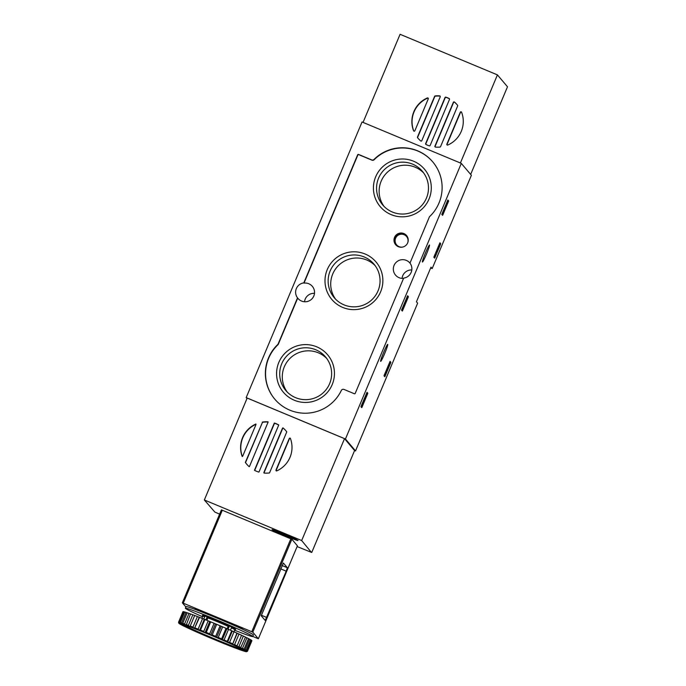 <?xml version="1.0" encoding="UTF-8"?>
<svg xmlns="http://www.w3.org/2000/svg" width="686" height="686" viewBox="0 0 686 686"><rect width="100%" height="100%" fill="white"/><g stroke="black" fill="none" stroke-linecap="round" stroke-linejoin="round"><path stroke-width="1.03" d="M434.95 257.533L434.641 258.133L433.869 257.216L434.101 256.53L439.932 242.793L440.704 243.71L440.472 244.396L434.95 257.533L433.929 257.284M442.882 214.761L442.573 215.353L441.793 214.435L447.855 200.012L448.635 200.929L448.404 201.615L442.882 214.761L441.853 214.504M430.637 267.994A161.776 6.191 -157.2 0 0 431.194 268.209L432.189 268.56L430.997 267.154L416.445 301.763L417.637 303.178L355.528 450.925L354.568 450.582M246.977 398.549L246.18 397.606L362.045 121.988L461.309 163.379L471.385 175.29L432.18 268.56L471.385 175.29M461.309 163.379L345.444 438.997L355.528 450.916L417.637 303.178M422.387 262.018A9.218 0.695 112.6 0 0 422.413 262.035A9.218 0.695 112.6 0 0 426.598 253.794A9.218 0.695 112.6 0 0 429.505 245.013A9.218 0.695 112.6 0 0 425.389 253.1A9.218 0.695 112.6 0 0 422.387 262.018M380.627 361.368A9.218 0.695 112.6 0 0 380.644 361.385A9.218 0.695 112.6 0 0 384.837 353.144A9.218 0.695 112.6 0 0 387.744 344.372A9.218 0.695 112.6 0 0 383.628 352.45A9.218 0.695 112.6 0 0 380.627 361.368M362.045 407.055L361.736 407.647L360.965 406.729L361.196 406.043L367.027 392.306L367.799 393.224L367.567 393.91L362.045 407.055L361.025 406.798M402.639 310.492L402.33 311.084L401.559 310.166L401.79 309.48L407.621 295.743L408.393 296.661L408.161 297.347L402.639 310.492L401.61 310.235M385.103 376.117L384.795 376.708L384.023 375.791L384.254 375.105L390.085 361.368L390.857 362.285L390.626 362.971L385.103 376.117L384.083 375.859M429.41 216.87L409.971 263.115A9.39 9.364 -40.2 0 1 403.668 278.104L355.219 393.361A0.695 0.695 139.8 0 1 354.31 393.73L344.02 389.442A2.084 2.084 139.8 0 0 341.328 390.463A40.011 39.865 139.8 0 1 274.777 399.149A40.011 39.865 139.8 0 1 277.916 344.355A0.695 0.695 139.8 0 0 278.079 344.115L297.518 297.87A9.39 9.364 -40.2 0 1 303.812 282.889L357.655 154.813A0.695 0.695 139.8 0 1 358.564 154.436L371.718 159.924A2.084 2.084 139.8 0 0 373.999 159.469A40.011 39.865 139.8 0 1 432.712 161.845A40.011 39.865 139.8 0 1 429.573 216.639A0.695 0.695 139.8 0 0 429.41 216.87M246.18 397.606L345.444 438.997M314.505 293.334A9.39 9.364 -40.2 0 0 304.55 301.763M411.806 269.95A9.39 9.364 -40.2 0 0 402.065 278.387M403.565 278.362A9.39 9.364 139.8 0 1 396.645 261.889A9.39 9.364 139.8 0 1 409.979 263.107M303.812 282.889L304.001 283.112A9.39 9.364 139.8 0 1 313.819 296.009A9.39 9.364 139.8 0 1 297.707 298.093L297.518 297.87M304.001 283.112L357.843 155.036A0.695 0.695 139.8 0 1 358.752 154.659L371.906 160.147A2.084 2.084 139.8 0 0 374.187 159.692A40.011 39.865 139.8 0 1 432.806 161.956M274.872 399.261A40.011 39.865 139.8 0 1 278.104 344.578A0.695 0.695 139.8 0 0 278.267 344.338L297.707 298.093M407.673 242.861A7.134 7.109 -40.2 0 0 396.517 234.698A7.134 7.109 -40.2 0 0 398.043 246.557A7.134 7.109 -40.2 0 0 407.673 242.861M332.187 384.649A28.983 28.881 -40.2 0 0 301.891 344.844A28.983 28.881 -40.2 0 0 282.452 391.089A28.983 28.881 -40.2 0 0 332.187 384.649M429.033 199.034A28.983 28.881 -40.2 0 0 398.738 159.229A28.983 28.881 -40.2 0 0 379.298 205.474A28.983 28.881 -40.2 0 0 429.033 199.034M380.61 291.842A28.983 28.881 -40.2 0 0 350.314 252.036A28.983 28.881 -40.2 0 0 330.875 298.281A28.983 28.881 -40.2 0 0 380.61 291.842M375.182 265.688A26.008 25.914 -40.2 0 0 339.939 264.179A26.008 25.914 -40.2 0 0 335.591 299.182M378.029 290.89A26.008 25.914 -40.2 0 0 337.358 261.126A26.008 25.914 -40.2 0 0 334.245 297.707A26.008 25.914 -40.2 0 0 378.029 290.89M423.596 172.881A26.008 25.914 -40.2 0 0 388.362 171.371A26.008 25.914 -40.2 0 0 384.014 206.375M426.452 198.083A26.008 25.914 -40.2 0 0 385.781 168.319A26.008 25.914 -40.2 0 0 382.659 204.9A26.008 25.914 -40.2 0 0 426.452 198.083M326.759 358.495A26.008 25.914 -40.2 0 0 291.516 356.986A26.008 25.914 -40.2 0 0 287.168 391.989M329.606 383.697A26.008 25.914 -40.2 0 0 288.935 353.933A26.008 25.914 -40.2 0 0 285.822 390.514A26.008 25.914 -40.2 0 0 329.606 383.697M366.787 392.761L365.99 394.999M361.994 404.148L362.671 404.431L366.393 395.162L362.671 404.431M362.114 404.2L361.085 406.652M447.615 200.466L446.818 202.704M444.417 209.281L445.934 205.68M442.856 211.785L443.405 212.017L444.631 209.376M444.811 207.138L447.229 202.876L446.243 205.809M443.405 212.017L445.197 207.301M442.976 211.837L441.921 214.358M407.373 296.198L406.609 298.367M402.605 307.542L403.197 307.791L404.028 306.042L406.884 298.479L403.197 307.791M405.923 299.636L406.421 299.842M402.622 307.491L403.119 307.697M402.725 307.594L401.679 310.089M439.692 243.238L438.937 245.374M436.485 252.054L439.469 245.845L439.143 245.459L436.708 252.148M438.208 246.763L438.851 247.029M435.053 254.617L433.989 257.13M389.837 361.822L389.056 364.034M385.069 373.167L385.661 373.416L389.425 364.189L385.661 373.416M388.928 363.983L389.425 364.189M387.007 368.554L387.504 368.759M386.432 369.917L386.93 370.123M386.415 369.968L387.007 370.217M385.086 373.115L385.583 373.321M385.189 373.218L384.143 375.714M219.623 514.14A161.776 6.191 22.8 0 1 214.872 512.09L204.342 499.974L301.677 540.559L311.35 552.316A161.776 6.191 22.8 0 1 297.115 546.571M242.321 456.507A25.742 25.656 139.8 0 1 255.998 424.265M242.218 456.542A25.742 25.656 139.8 0 1 255.895 424.008A0.695 0.695 139.8 0 1 255.947 424.643L242.715 456.13A0.695 0.695 139.8 0 1 242.218 456.542M290.332 438.26A25.742 25.656 139.8 0 1 276.587 470.973A0.695 0.695 139.8 0 1 276.012 470.013L289.252 438.526A0.695 0.695 139.8 0 1 290.332 438.26M264.084 473.066A0.695 0.695 139.8 0 1 264.11 472.594L282.641 428.518A0.695 0.695 139.8 0 1 283.189 428.098A25.742 25.656 139.8 0 1 286.053 430.945M283.189 428.098L283.001 427.875A25.742 25.656 139.8 0 1 286.757 431.828A0.695 0.695 139.8 0 1 286.705 432.051L269.598 472.757A0.695 0.695 139.8 0 1 269.478 472.946A25.742 25.656 139.8 0 1 264.007 473.057A0.695 0.695 139.8 0 1 263.921 472.371L282.452 428.296A0.695 0.695 139.8 0 1 283.001 427.875M262.284 422.096A25.742 25.656 139.8 0 1 268.072 421.821A0.695 0.695 139.8 0 1 268.037 422.284L249.515 466.36A0.695 0.695 139.8 0 1 249.207 466.703A25.742 25.656 139.8 0 1 245.339 462.407L262.472 422.319A25.742 25.656 139.8 0 1 268.097 422.036M246.746 464.199A25.742 25.656 139.8 0 1 245.528 462.63L245.339 462.407M258.879 472.088A25.742 25.656 139.8 0 1 254.497 470.33A0.695 0.695 139.8 0 1 254.557 470.039L274.211 423.288A0.695 0.695 139.8 0 1 274.374 423.039A25.742 25.656 139.8 0 1 278.705 424.917A0.695 0.695 139.8 0 1 278.653 425.243L259.076 471.814A0.695 0.695 139.8 0 1 258.879 472.088M262.472 422.319L245.528 462.63M254.695 470.425A0.695 0.695 139.8 0 1 254.746 470.262L274.4 423.511A0.695 0.695 139.8 0 1 274.563 423.262A25.742 25.656 139.8 0 1 278.705 425.037M276.226 470.836A0.695 0.695 139.8 0 1 276.201 470.236L289.441 438.748A0.695 0.695 139.8 0 1 290.384 438.397M301.677 540.559L344.526 438.646L247.183 398.052L204.342 499.974M344.526 438.646L354.585 450.548L311.744 552.462L354.585 450.539M297.99 540.482A14.089 0.54 22.8 0 1 298.007 540.534A14.089 0.54 22.8 0 1 284.81 535.569A14.089 0.54 22.8 0 1 272.033 529.618A14.089 0.54 22.8 0 1 284.741 534.368A14.089 0.54 22.8 0 1 297.99 540.482M284.27 534.188A13.746 0.523 22.8 0 1 297.69 540.397A13.746 0.523 22.8 0 1 284.819 535.56A13.746 0.523 22.8 0 1 272.351 529.746A13.746 0.523 22.8 0 1 284.27 534.188M279.596 532.756L291.344 537.713L279.596 532.756M261.229 615.771L265.208 620.47L286.199 571.172L287.365 567.742L283.387 563.043L261.229 615.771M188.624 607.119L187.681 606.844M195.056 608.962L200.664 611.312L195.056 608.962M219.048 618.703L217.136 617.897M236.713 626.335L242.321 628.685L236.713 626.335M251.145 633.392L248.769 632.175M240.906 628.462A27.14 1.038 -157.2 0 0 219.066 618.789M217.068 617.957A27.14 1.038 -157.2 0 0 199.386 611.012M185.88 606.981L182.347 602.805L251.779 631.72L252.8 632.183L258.356 638.76L252.757 636.428M221.415 509.87L182.347 602.805L221.415 509.87L291.867 539.247L297.424 545.816L258.356 638.76M202.533 616.748A36.53 1.398 22.8 0 1 185.417 608.336A36.53 1.398 22.8 0 1 185.366 608.199L186.043 606.596A36.53 1.398 22.8 0 1 220.257 619.467A36.53 1.398 22.8 0 1 253.391 634.91L252.722 636.514A36.53 1.398 22.8 0 1 234.603 630.228M178.6 622.228L183.051 611.655A37.404 1.432 22.8 0 0 182.948 611.706L178.506 622.288A37.404 1.432 22.8 0 1 178.6 622.228L179.766 623.42L178.9 622.236L183.351 611.663A37.404 1.432 22.8 0 1 184.037 611.801L179.595 622.382L180.933 623.651L180.332 622.579L184.774 611.998A37.404 1.432 22.8 0 1 186.043 612.392L181.593 622.965L183.059 624.303L182.75 623.342L187.201 612.769A37.404 1.432 22.8 0 1 189.002 613.395L184.551 623.968L186.095 625.358L190.536 613.944A37.404 1.432 22.8 0 1 192.817 614.785L188.376 625.366L189.928 626.772L194.695 615.496A37.404 1.432 22.8 0 1 197.388 616.525L192.946 627.107L194.464 628.513L199.549 617.374A37.404 1.432 22.8 0 1 202.567 618.566L198.117 629.139L199.549 630.528L200.492 630.091L204.934 619.509A37.404 1.432 22.8 0 1 208.192 620.83L203.751 631.412L204.231 632.389L205.526 632.912A36.701 1.406 22.8 0 1 210.053 634.782L211.382 635.339L212.24 634.91L216.682 624.337A37.404 1.432 22.8 0 1 220.112 625.778L215.67 636.359L216.536 637.543L218.234 637.448L222.684 626.875A37.404 1.432 22.8 0 1 226.046 628.316L221.595 638.889L222.195 639.969L224.073 639.961L228.515 629.388A37.404 1.432 22.8 0 1 231.714 630.786L227.263 641.359L227.572 642.319L229.57 642.379L234.02 631.806A37.404 1.432 22.8 0 1 236.944 633.109L232.494 644.523L234.569 644.626L239.02 634.053A37.404 1.432 22.8 0 1 241.583 635.227L236.816 646.512L238.908 646.632L243.359 636.059A37.404 1.432 22.8 0 1 245.494 637.08L240.409 648.219L242.467 648.347L246.909 637.766A37.404 1.432 22.8 0 1 248.546 638.589L244.096 649.162L243.153 649.599L245.125 649.702L249.567 639.129A37.404 1.432 22.8 0 1 250.647 639.729L246.205 650.302L244.979 650.611L246.806 650.671L251.248 640.089A37.404 1.432 22.8 0 1 251.745 640.458L247.303 651.031L245.82 651.228L247.457 651.211L251.899 640.638A37.404 1.432 22.8 0 1 251.908 640.698L247.457 651.271A37.404 1.432 22.8 0 1 247.414 651.314L246.506 651.683A36.701 1.406 22.8 0 1 246.394 651.7L246.24 651.691A36.701 1.406 22.8 0 1 245.322 651.511L244.945 651.408A36.701 1.406 22.8 0 1 243.256 650.894L242.664 650.697A36.701 1.406 22.8 0 1 240.263 649.865L239.465 649.582A36.701 1.406 22.8 0 1 236.438 648.459L235.47 648.098A36.701 1.406 22.8 0 1 231.885 646.718L230.77 646.289A36.701 1.406 22.8 0 1 226.749 644.694L225.523 644.205A36.701 1.406 22.8 0 1 221.192 642.456L219.889 641.925A36.701 1.406 22.8 0 1 215.37 640.055L214.041 639.498A36.701 1.406 22.8 0 1 209.47 637.577L208.15 637.011A36.701 1.406 22.8 0 1 203.673 635.099L202.396 634.541A36.701 1.406 22.8 0 1 198.151 632.681L196.959 632.158A36.701 1.406 22.8 0 1 193.066 630.417L191.994 629.928A36.701 1.406 22.8 0 1 188.581 628.359L187.664 627.93A36.701 1.406 22.8 0 1 184.826 626.584L184.088 626.224A36.701 1.406 22.8 0 1 181.919 625.126L181.387 624.852A36.701 1.406 22.8 0 1 179.946 624.054L179.638 623.866A36.701 1.406 22.8 0 1 178.977 623.385L178.9 623.291A36.701 1.406 22.8 0 1 178.875 623.257A36.701 1.406 22.8 0 1 179.029 623.137M178.875 623.257L178.506 622.348A37.404 1.432 22.8 0 1 178.506 622.288M178.9 622.236A37.404 1.432 22.8 0 1 179.595 622.382M180.332 622.579A37.404 1.432 22.8 0 1 181.593 622.965M182.75 623.342A37.404 1.432 22.8 0 1 184.551 623.968M186.095 624.526A37.404 1.432 22.8 0 1 188.376 625.366M190.254 626.069A37.404 1.432 22.8 0 1 192.946 627.107M195.098 627.947A37.404 1.432 22.8 0 1 198.117 629.139M200.492 630.091A37.404 1.432 22.8 0 1 203.751 631.412M212.24 634.91A37.404 1.432 22.8 0 1 215.67 636.359M218.234 637.448A37.404 1.432 22.8 0 1 221.595 638.889M224.073 639.961A37.404 1.432 22.8 0 1 227.263 641.359M229.57 642.379A37.404 1.432 22.8 0 1 232.503 643.691M234.569 644.626A37.404 1.432 22.8 0 1 237.142 645.809M238.908 646.632A37.404 1.432 22.8 0 1 241.043 647.653M242.467 648.347A37.404 1.432 22.8 0 1 244.096 649.162M245.125 649.702A37.404 1.432 22.8 0 1 246.205 650.302M246.806 650.671A37.404 1.432 22.8 0 1 247.303 651.031M179.183 623.145A36.701 1.406 22.8 0 1 180.101 623.325M180.478 623.428A36.701 1.406 22.8 0 1 182.167 623.943M182.759 624.14A36.701 1.406 22.8 0 1 185.16 624.972M185.949 625.255A36.701 1.406 22.8 0 1 188.984 626.378M189.953 626.738A36.701 1.406 22.8 0 1 193.538 628.119M194.653 628.548A36.701 1.406 22.8 0 1 198.674 630.142M199.9 630.631A36.701 1.406 22.8 0 1 204.231 632.389M211.382 635.339A36.701 1.406 22.8 0 1 215.944 637.26M217.273 637.826A36.701 1.406 22.8 0 1 221.75 639.746M223.027 640.295A36.701 1.406 22.8 0 1 227.272 642.156M228.464 642.679A36.701 1.406 22.8 0 1 232.357 644.42M233.429 644.909A36.701 1.406 22.8 0 1 236.841 646.478M237.759 646.907A36.701 1.406 22.8 0 1 240.597 648.253M241.335 648.613A36.701 1.406 22.8 0 1 243.504 649.711M244.036 649.985A36.701 1.406 22.8 0 1 245.477 650.782M245.785 650.971A36.701 1.406 22.8 0 1 246.445 651.451M180.847 624.131A34.617 1.329 22.8 0 1 180.838 623.968A34.617 1.329 22.8 0 1 213.226 636.196A34.617 1.329 22.8 0 1 244.619 650.774A34.617 1.329 22.8 0 1 214.006 639.395A34.617 1.329 22.8 0 1 180.847 624.131M243.307 649.848A33.923 1.295 22.8 0 1 212.48 637.971A33.923 1.295 22.8 0 1 182.425 624.26M185.366 608.199A36.53 1.398 22.8 0 1 219.589 621.07A36.53 1.398 22.8 0 1 252.722 636.514M206.898 620.307L207.909 617.906L207.163 616.8L205.028 616.011L203.742 619.081M230.453 630.228L231.748 627.15L229.347 626.052L228.172 626.352L227.135 628.839M216.682 624.337L214.109 623.265A37.404 1.432 22.8 0 0 210.705 621.859L208.192 620.83M222.684 626.875L220.112 625.778M228.515 629.388L226.046 628.316M234.02 631.806L231.714 630.786M239.02 634.053L236.944 633.109M243.359 636.059L241.558 635.305M246.909 637.766L245.459 637.148M249.567 639.129L248.512 638.666M251.248 640.089L250.613 639.806M184.74 612.083L184.037 611.801M187.167 612.847L186.043 612.392M190.511 614.021L189.002 613.395M194.695 615.496L192.817 614.785M199.549 617.374L197.388 616.525M204.934 619.509L202.567 618.566M205.526 632.912L206.263 632.432L210.705 621.859M206.263 632.432A37.404 1.432 22.8 0 1 209.659 633.838L214.109 623.265M209.659 633.838L210.053 634.782M232.494 644.523L237.21 633.307M227.572 642.319L232.288 631.103M222.195 639.969L226.912 628.753M216.536 637.543L221.252 626.318M210.756 635.107L215.473 623.891M205.037 632.741L209.753 621.525M199.549 630.528L204.265 619.304M194.464 628.513L199.18 617.297M189.928 626.772L194.644 615.556M207.163 616.8L205.86 619.887M229.347 626.052L228.026 629.191M217.342 617.743L216.913 618.069M219.083 618.969L219.023 618.446M218.997 618.935L218.937 618.412M461.584 112.23A25.742 25.656 139.8 0 1 447.787 145.038A0.695 0.695 139.8 0 1 446.869 144.129L460.289 112.212A0.695 0.695 139.8 0 1 461.584 112.23M439.975 147.07A25.742 25.656 139.8 0 1 435.507 147.113A0.695 0.695 139.8 0 1 434.924 146.152L453.352 102.317A0.695 0.695 139.8 0 1 454.449 102.051A25.742 25.656 139.8 0 1 457.545 105.258A0.695 0.695 139.8 0 1 457.648 105.961L440.549 146.641A0.695 0.695 139.8 0 1 439.975 147.07M435.138 146.967A0.695 0.695 139.8 0 1 435.113 146.375L453.54 102.54A0.695 0.695 139.8 0 1 454.638 102.283A25.742 25.656 139.8 0 1 457.322 104.975M420.698 140.939A25.742 25.656 139.8 0 1 417.594 137.732A0.695 0.695 139.8 0 1 417.491 137.029L434.598 96.349A0.695 0.695 139.8 0 1 435.173 95.929A25.742 25.656 139.8 0 1 439.64 95.877A0.695 0.695 139.8 0 1 440.223 96.837L421.796 140.681A0.695 0.695 139.8 0 1 420.698 140.939M418.014 138.238A25.742 25.656 139.8 0 1 417.783 137.963A0.695 0.695 139.8 0 1 417.68 137.251L434.787 96.572A0.695 0.695 139.8 0 1 435.361 96.151A25.742 25.656 139.8 0 1 439.829 96.1A0.695 0.695 139.8 0 1 440.198 96.246M429.273 145.844A25.742 25.656 139.8 0 1 425.98 144.472A0.695 0.695 139.8 0 1 425.654 143.58L445.008 97.541A0.695 0.695 139.8 0 1 445.874 97.155A25.742 25.656 139.8 0 1 449.159 98.527A0.695 0.695 139.8 0 1 449.493 99.41L430.139 145.449A0.695 0.695 139.8 0 1 429.273 145.844M425.869 144.403A0.695 0.695 139.8 0 1 425.843 143.803L445.197 97.764A0.695 0.695 139.8 0 1 446.063 97.378A25.742 25.656 139.8 0 1 449.356 98.75A0.695 0.695 139.8 0 1 449.467 98.818M413.564 130.76A25.742 25.656 139.8 0 1 427.352 97.961A0.695 0.695 139.8 0 1 428.27 98.861L414.85 130.777A0.695 0.695 139.8 0 1 413.564 130.76L413.752 130.983A25.742 25.656 139.8 0 1 427.541 98.184A0.695 0.695 139.8 0 1 428.244 98.269M447.092 144.952A0.695 0.695 139.8 0 1 447.066 144.352L460.478 112.435A0.695 0.695 139.8 0 1 461.549 112.152M507.494 86.788L470.656 174.433L507.494 86.788L497.427 74.885L400.084 34.3L363.048 122.408M460.392 163.002L497.427 74.885M407.716 242.75A6.491 6.466 -40.2 0 0 402.648 234.286A6.491 6.466 -40.2 0 0 395.093 240.683A6.491 6.466 -40.2 0 0 402.605 247.071M408.041 238.479A6.843 6.817 -40.2 0 0 397.16 235.452A6.843 6.817 -40.2 0 0 398.343 246.694M366.839 392.829L367.799 393.224M366.607 393.515L367.567 393.91M447.675 200.535L448.635 200.929M447.443 201.221L448.404 201.615M407.433 296.266L408.393 296.661M407.201 296.952L408.161 297.347M439.743 243.307L440.704 243.71M439.512 243.993L440.472 244.396M389.897 361.891L390.857 362.285M389.665 362.577L390.626 362.971M266.734 617.477L261.315 615.222M286.199 571.172L280.66 568.857M252.8 632.183L291.867 539.247M183.256 603.148L222.324 510.204M251.779 631.72L290.847 538.776M287.365 567.742L282.066 565.53M202.679 615.634A18.093 0.695 22.8 0 1 205.011 616.062M204.728 616.731L202.636 615.582L202.739 616.26A17.399 0.669 22.8 0 1 204.72 616.748M231.731 627.193A18.093 0.695 22.8 0 1 235.298 629.345M231.448 627.87A17.399 0.669 22.8 0 1 234.809 629.739L235.367 629.336M207.695 617.04A18.093 0.695 22.8 0 1 228.867 625.872M207.909 617.906A17.399 0.669 22.8 0 1 228.172 626.352M363.177 401.344L363.726 401.576M365.861 394.947L366.393 395.162M446.697 202.653L447.229 202.876M434.924 254.566L435.473 254.789M201.881 618.292L202.739 616.26M233.952 631.78L234.809 629.739"/></g></svg>
